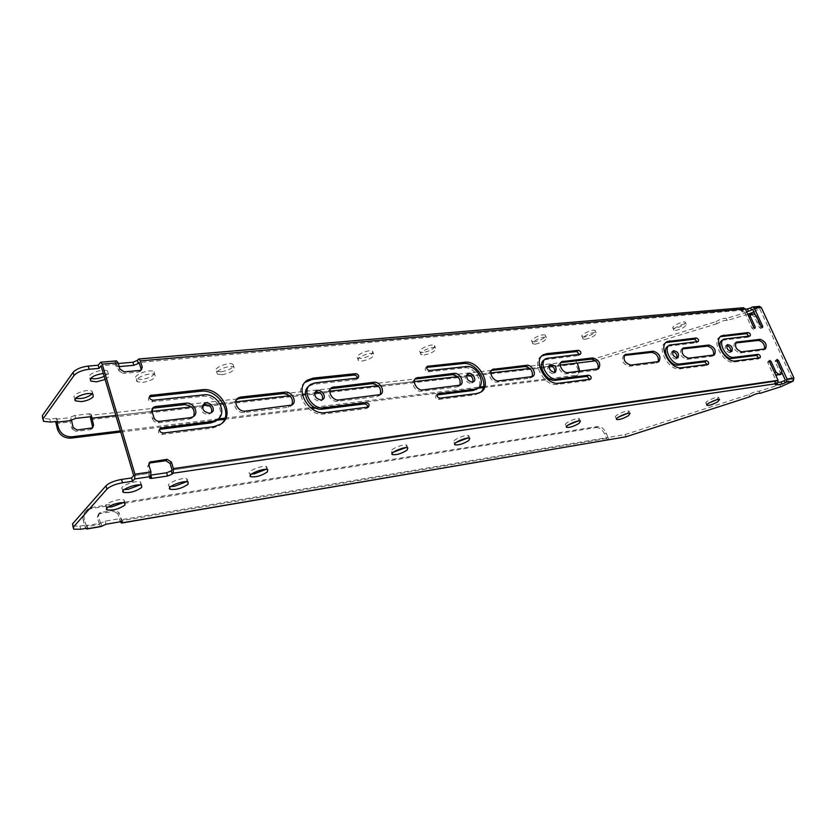 <?xml version="1.0" encoding="UTF-8"?>
<svg xmlns="http://www.w3.org/2000/svg" width="836" height="836" viewBox="0 0 836 836"><rect width="100%" height="100%" fill="white"/><g stroke="black" fill="none" stroke-linecap="round" stroke-linejoin="round"><path stroke-width="0.63" stroke-dasharray="4.18 3.13" d="M747.76 314.326L727.09 320.501C724.906 319.948 721.52 321.024 716.943 323.731L716.013 321.682L593.497 359.031L576.422 360.933L577.31 363.085M716.943 323.731L595.493 360.807M594.375 361.152L593.497 359.031M752.682 309.278L759.673 308.672L792.235 379.032L785.317 380.046L792.235 379.032L779.81 384.644L759.161 391.196C757.061 390.903 753.644 392.042 748.899 394.623L625.014 434.595L608.012 437.468L606.173 433.017C603.979 428.596 601.042 426.433 597.353 426.548L121.324 502.739M748.899 394.623L749.861 396.745M625.934 436.8L625.014 434.595M776.216 384.194L775.233 382.052L776.372 381.352L172.091 469.978L776.372 381.352L767.793 362.667L767.897 361.486L769.36 362.458L775.557 374.831M780.092 374.685L780.197 372.511L775.212 361.695L775.317 360.525L776.769 361.497L782.13 373.117M755.012 314.315L760.938 328.485L759.464 327.524L754.594 316.938L752.181 315.015L748.889 315.391M748.492 315.914L753.591 328.12L753.497 329.248L752.013 328.276L743.653 310.062L742.567 310.814L741.626 308.756L740.968 309.675L745.503 309.404M91.657 416.882L91.072 414.875L90.257 416.746M579.087 367.391L577.634 368.467L575.858 364.172L576.422 360.933L90.716 415.335M100.989 526.575L99.4 524.465L85.063 526.899L85.711 528.394M117.071 503.418L92.19 507.4L88.146 508.946C84.624 511.527 83.37 515.039 84.394 519.459L86.16 525.687L86.839 524.924L79.901 526.105L72.722 526.011M100.519 523.263L98.449 516.052L99.568 512.907L100.748 512.447L115.044 510.117L119.057 512.646L121.136 519.773L121.513 518.717L119.527 518.696L105.19 521.11L100.519 523.263L86.16 525.687M119.057 512.646L117.928 513.858L120.3 521.789M608.389 439.903L606.497 438.472L604.658 434.03L606.173 433.017M597.353 426.548L595.849 427.572L91.093 508.633L92.19 507.4M595.849 427.572C599.537 427.457 602.474 429.61 604.658 434.03M117.928 513.858L113.926 511.329L115.044 510.117M100.748 512.447L99.641 513.67L113.926 511.329M99.641 513.67L98.47 514.13L97.342 517.275L99.4 524.465M84.394 519.459L83.307 520.682L85.063 526.899M83.307 520.682C82.283 516.261 83.537 512.761 87.059 510.179L91.093 508.633M716.295 399.89L718.584 397.413C717.152 396.024 703.881 402.095 705.96 403.182L709.221 402.91M627.199 413.527L629.027 411.134C627.272 409.556 613.216 415.91 615.651 417.164L618.462 417.122M577.812 421.114L579.442 418.731C577.488 417.06 562.973 423.559 565.638 424.907L568.25 424.96M467.523 438.116L468.808 435.702C466.383 433.8 450.771 440.603 453.969 442.16L456.247 442.39M405.711 447.678L406.85 445.222C404.133 443.185 387.862 450.144 391.373 451.827L393.516 452.119M265.879 469.383L266.747 466.76C263.33 464.419 245.397 471.713 249.724 473.678L251.584 474.064M186.397 481.755L187.149 479.007C183.293 476.499 164.316 483.971 169.133 486.103L170.868 486.5M139.894 484.943L140.678 484.243L140.657 482.1C136.602 479.54 117.51 486.918 122.526 489.112L124.261 489.53M123.08 502.718L124.031 501.893L123.989 499.928C120.123 497.504 101.386 504.63 106.203 506.689L108.053 507.086M149.007 463.269L147.659 466.707L149.634 473.27L133.687 475.611L149.634 473.27L148.777 475.015L150.814 475.109L151.034 475.83M775.233 382.052L774.512 382.857L775.756 384.508M778.18 382.418L775.014 382.888M73.098 427.457L72.063 428.816L70.088 421.929L70.621 417.164L71.468 420.111M57.527 421.323L56.691 418.345L55.584 421.543M577.634 368.467C578.878 371.895 578.46 374.35 576.359 375.855L574.813 376.367L577.822 374.768L579.787 371.184M120.729 432.034L216.576 420.289M224.57 419.306L311.734 408.616M315.757 408.125L477.816 388.259M483.312 387.58L548.155 379.628M550.496 379.345L574.813 376.367M72.063 428.816L76.055 431.386L77.1 430.038M91.302 428.356L90.236 429.694L76.055 431.386M90.236 429.694L92.482 427.948M120.394 430.895L218.165 418.961M224.999 418.125L310.532 407.696M314.012 407.268L479.247 387.12M483.532 386.598L547.183 378.833M549.116 378.593L576.276 375.28M674.683 328.391L672.97 328.14C670.723 326.604 683.649 320.407 685.269 322.247C684.674 324.734 681.141 326.782 674.683 328.391M584.301 337.054L582.149 336.741C579.536 334.975 593.226 328.517 595.18 330.607C594.856 333.25 591.23 335.403 584.301 337.054M534.361 341.84L531.947 341.496C529.104 339.594 543.243 333.01 545.396 335.236C545.229 337.963 541.55 340.158 534.361 341.84M423.215 352.499L420.111 352.05C416.725 349.845 431.93 343 434.574 345.55C434.772 348.455 430.989 350.765 423.215 352.499M361.121 358.445L357.578 357.954C353.868 355.561 369.721 348.581 372.647 351.329C373.065 354.318 369.219 356.69 361.121 358.445M221.122 371.874L216.451 371.226C211.947 368.415 229.409 361.204 233.045 364.381C233.955 367.568 229.984 370.055 221.122 371.874M141.827 379.471L136.404 378.739C131.409 375.677 149.895 368.362 153.96 371.79C155.172 375.071 151.128 377.632 141.827 379.471M104.186 376.367L107.729 373.765L107.551 371.153C103.298 367.641 84.718 374.841 89.901 377.987L90.685 378.394M92.159 393.934L92.148 391.332C88.083 388.008 69.827 394.916 74.801 397.894L75.668 398.312M753.905 311.922L759.663 308.672L758.722 306.645L746.6 312.361L726.16 318.453L727.09 320.501M716.013 321.682C720.59 318.965 723.976 317.889 726.16 318.453M91.072 414.875L91.019 414.081L89.024 413.851L89.87 416.777M75.668 418.376L74.822 415.429L89.024 413.851M74.822 415.429L70.621 417.164M56.691 418.345L49.815 419.118L42.615 418.324M116.465 360.87L115.107 362.301L115.169 363.294L117.218 363.587L118.148 366.69L116.099 366.398L115.107 362.301M118.252 363.503L117.218 363.587M743.444 307.721L741.626 308.756M741.49 309.759L742.431 311.807L746.443 311.452M742.431 311.807L741.908 311.724L742.567 310.814M119.193 366.607L118.148 366.69M119.924 369.042L118.722 370.609L116.841 364.36L116.037 365.416M675.603 330.492C682.072 328.882 685.604 326.834 686.21 324.358C684.59 322.529 671.653 328.726 673.9 330.241L675.603 330.492M585.231 339.301C592.17 337.639 595.796 335.497 596.131 332.864C594.177 330.795 580.477 337.242 583.089 338.998L585.231 339.301M535.301 344.171C542.491 342.488 546.18 340.283 546.347 337.577C544.205 335.361 530.055 341.945 532.887 343.826L535.301 344.171M424.155 355.007C431.93 353.273 435.723 350.963 435.525 348.079C432.902 345.54 417.686 352.384 421.062 354.579L424.155 355.007M362.061 361.068C370.17 359.302 374.016 356.93 373.608 353.952C370.682 351.224 354.819 358.205 358.529 360.577L362.061 361.068M222.052 374.716C230.914 372.898 234.895 370.4 233.986 367.234C230.349 364.078 212.877 371.299 217.381 374.089L222.052 374.716M142.737 382.449C152.037 380.599 156.092 378.05 154.879 374.779C150.825 371.372 132.328 378.698 137.313 381.728L142.737 382.449M105.096 379.44L108.649 376.848L108.471 374.246L103.309 373.42M743.653 310.062L139.1 362.437M751.742 307.24L759.464 306.363M672.562 351.611L671.684 351.841C670.117 355.185 671.433 357.599 675.634 359.104L677.076 357.975M665.978 342.52L665.592 342.729C655.894 347.264 668.842 371.048 679.908 368.885L706.326 365.531L707.089 364.527M667.943 346.219L696.231 342.781L697.005 341.736M549.367 365.531L548.635 365.802C546.681 369.543 548.092 372.177 552.889 373.702L554.665 372.448M541.822 355.99L541.822 355.99C530.567 361.549 544.226 386.901 557.236 384.424L588.69 380.432L589.652 379.325M544.455 359.752L578.397 355.551L579.369 354.391M466.916 374.894L466.31 375.155C464.084 379.157 465.568 381.937 470.772 383.473L472.821 382.094M426.6 367.401L425.723 367.641C424.573 369.669 425.336 371.079 428.011 371.853L464.764 367.871C474.106 366.314 484.18 382.261 477.69 388.364M436.998 394.958L436.12 395.188C434.929 397.278 435.681 398.699 438.388 399.472L475.13 394.822L480.763 392.147M726.683 345.508L725.742 345.707C724.342 348.884 725.627 351.204 729.577 352.688L730.883 351.59M720.444 336.668L719.953 336.918C710.924 341.046 723.548 364.078 733.799 362.051L758.147 358.968L758.816 358.017M722.189 340.283L748.168 337.148L748.847 336.145M315.109 392.23L314.806 392.397C312.1 396.901 313.719 399.911 319.686 401.447L322.351 399.723M305.088 382.324C292.684 391.258 307.982 416.913 324.023 413.956L366.241 408.605L367.662 407.289M308.954 386.086L313.709 384.236L355.885 379.669L357.327 378.3M202.981 405.146C199.919 410.027 201.654 413.214 208.206 414.698L211.435 412.608L210.097 414.039M149.519 396.734L149.142 396.933C147.564 399.42 148.463 401.04 151.839 401.782L202.333 396.316C214.12 394.477 225.49 410.57 218.248 418.888M159.592 429.349L159.216 429.547C157.555 432.107 158.443 433.759 161.881 434.49L212.48 428.084L219.116 425.743L222.407 422.859M152.058 408.679L150.731 412.775L151.995 411.291M153.939 417.634L152.664 419.118L150.731 412.775M152.664 419.118C153.709 421.647 155.59 422.891 158.297 422.828L189.176 419.118L191.935 418.157L193.649 416.422M118.722 370.609L122.976 373.441L124.188 371.874M139.936 370.442L138.703 371.999L122.976 373.441M138.703 371.999L141.054 370.129M735.502 342.969L734.645 343.251C732.733 347.651 734.51 350.89 739.985 352.959L763.007 350.19L764.543 349.124M682.166 348.957L681.382 349.239C679.229 353.868 681.068 357.233 686.889 359.334L711.854 356.335L713.547 355.206L711.854 356.335M624.178 355.467L623.457 355.749C621.064 360.64 622.966 364.151 629.163 366.272L656.323 363.002L658.204 361.81M560.883 362.594L560.256 362.866C555.94 364.987 561.196 374.747 566.171 373.838L595.849 370.275L597.939 368.979M491.505 370.421L491.014 370.661C486.343 373.023 491.756 383.107 497.169 382.125L529.71 378.217L532.083 376.796M415.137 379.074L414.813 379.262C409.755 381.895 415.335 392.293 421.25 391.248L457.093 386.943L459.81 385.344M330.648 388.709L330.544 388.771C325.068 391.729 330.837 402.461 337.316 401.322L376.994 396.557L380.14 394.717M236.651 399.514C231.018 403.036 237.058 413.736 244.018 412.535L288.19 407.226L291.91 405.042M116.841 364.36L101.02 365.729M727.174 320.606L726.254 318.568M746.6 312.361L747.53 314.388M779.81 384.644L780.772 386.755M760.196 393.401L759.245 391.279M608.932 439.694L608.012 437.468L121.136 519.773M86.839 524.924L87.728 528.049M767.793 362.667L769.475 361.591M775.212 361.695L776.895 360.63M761.115 326.416L759.464 327.524M753.664 327.169L752.013 328.276M90.507 419.599L575.858 364.172M115.817 415.492L152.027 411.385L115.817 415.492M191.434 406.902L202.772 405.617L191.434 406.902M208.07 405.021L219.847 403.683L208.07 405.011M222.972 403.328L235.836 401.865L222.972 403.318M289.768 395.741L302.329 394.31L289.758 395.741M305.464 393.955L314.838 392.889L305.464 393.955M319.164 392.397L329.833 391.185L319.164 392.397M378.008 385.72L414.374 381.592L378.008 385.72M457.658 376.67L466.645 375.657L457.658 376.67M469.801 375.291L479.122 374.235L469.801 375.291M480.7 374.058L490.826 372.908L480.7 374.058M529.888 368.467L539.857 367.338L529.888 368.467M541.529 367.15L549.137 366.283L541.529 367.15M551.718 365.99L560.287 365.018L551.708 365.99M606.497 438.472L119.997 520.974M55.887 423.559L70.088 421.929M56.054 419.212L70.276 417.624M115.901 361.246L100.09 362.584M742.702 308.003L138.159 359.355M792.235 379.032L793.218 381.132M149.759 477.492L148.777 474.2M147.659 466.707L148.954 465.286M189.176 419.118L190.504 417.666M158.297 422.828L159.582 421.354M244.018 412.535L245.408 411.113M288.19 407.226L289.622 405.826M337.316 401.322L338.789 399.963M376.994 396.557L378.509 395.219M421.25 391.248L422.797 389.931M457.093 386.943L458.671 385.647M497.169 382.125L498.768 380.861M529.71 378.217L531.33 376.973M566.171 373.838L567.801 372.616M595.849 370.275L597.489 369.073M629.163 366.272L630.814 365.092M656.323 363.002L657.984 361.842M686.889 359.334L688.55 358.195M739.985 352.959L741.657 351.851M763.007 350.19L764.679 349.103M50.651 422.096L49.815 419.118M80.778 529.24L79.901 526.105M100.884 522.855L101.773 525.959M97.342 517.275L98.449 516.052M106.088 524.203L105.19 521.11M119.527 518.696L120.415 521.769M122.202 521.716L121.513 519.375M749.234 315.287L750.874 314.169M752.181 315.015L753.811 313.897M754.594 316.938L756.235 315.82M780.197 372.511L781.89 371.456M151.839 401.782L153.113 400.277M212.48 428.084L213.838 426.663M161.881 434.49L163.177 433.038M202.333 396.316L203.66 394.843M366.241 408.605L367.756 407.278M324.023 413.956L325.507 412.597M355.885 379.669L357.369 378.29M313.709 384.236L315.162 382.836M758.147 358.968L759.819 357.892M733.799 362.051L735.471 360.953M748.168 337.148L749.829 336.041M723.767 339.792L725.418 338.674M428.011 371.853L429.547 370.526M475.13 394.822L476.729 393.547M438.388 399.472L439.955 398.176M464.764 367.871L466.321 366.565M588.69 380.432L590.341 379.241M557.236 384.424L558.866 383.201M578.397 355.551L580.017 354.328M546.901 358.968L548.51 357.714M706.326 365.531L708.008 364.412M679.908 368.885L681.58 367.746M696.231 342.781L697.882 341.631M669.761 345.655L671.402 344.484M767.897 361.486L769.528 360.441M775.317 360.525L776.947 359.49M760.938 328.485L762.578 327.388M753.497 329.248L755.138 328.14M191.935 418.157L193.252 416.704M290.447 406.453L291.889 405.052M378.875 395.93L380.39 394.582M414.813 379.262L415.367 378.771M458.671 386.41L460.249 385.124M491.014 370.661L491.85 369.982M531.048 377.778L532.668 376.534M560.256 362.866L561.311 362.061M596.988 369.899L598.628 368.697M623.457 355.749L624.659 354.872M657.305 362.688L658.967 361.528M681.382 349.239L682.688 348.319M712.7 356.063L714.372 354.945M734.645 343.251L736.046 342.311M763.749 349.96L765.421 348.873M89.901 377.987L90.236 379.126M107.551 371.153L108.471 374.246M122.526 489.112L123.028 490.805M140.657 482.1L141.629 485.361M74.801 397.894L75.146 399.096M92.148 391.332L93.036 394.352M106.203 506.689L106.705 508.413M123.989 499.928L124.93 503.115M577.822 374.768L576.359 375.855M88.146 508.946L87.059 510.179M73.599 529.167L73.119 527.443M42.845 419.16L43.451 421.323M136.404 378.739L137.313 381.728M153.96 371.79L154.879 374.779M169.133 486.103L169.645 487.806M187.149 479.007L188.121 482.153M216.451 371.226L217.381 374.089M233.045 364.381L233.986 367.234M249.724 473.678L250.298 475.454M266.747 466.76L267.739 469.759M357.578 357.954L358.529 360.577M372.647 351.329L373.608 353.952M391.373 451.827L392.053 453.697M406.85 445.222L407.843 447.96M420.111 352.05L421.062 354.579M434.574 345.55L435.525 348.079M453.969 442.16L454.68 444.062M468.808 435.702L469.811 438.336M531.947 341.496L532.887 343.826M545.396 335.236L546.347 337.577M565.638 424.907L566.4 426.809M579.442 418.731L580.435 421.166M582.149 336.741L583.089 338.998M595.18 330.607L596.131 332.864M615.651 417.164L616.445 419.066M629.027 411.134L630.02 413.475M672.97 328.14L673.9 330.241M685.269 322.247L686.21 324.358M705.96 403.182L706.786 405.052M718.584 397.413L719.556 399.598M759.161 391.196L760.123 393.317M148.777 475.015L149.592 477.722M98.47 514.13L99.568 512.907M122.411 521.789L121.513 518.717M92.618 427.865L91.552 429.213M91.019 414.081L91.876 416.997M115.169 363.294L116.099 366.398M141.305 369.972L140.072 371.529M741.908 311.724L740.968 309.675M774.512 382.857L775.442 384.894M149.142 396.933L149.644 396.337M219.116 425.743L220.485 424.322M159.216 429.547L159.739 428.962M366.92 408.376L368.436 407.038M356.606 379.429L358.09 378.05M309.613 385.626L311.055 384.226M321.202 400.925L322.665 399.545M758.409 358.884L760.091 357.808M719.953 336.918L720.862 336.291M748.46 337.065L750.111 335.957M723.318 339.52L723.84 339.165M730.162 352.51L731.824 351.402M725.742 345.707L727.215 344.714M425.723 367.641L426.924 366.596M478.955 393.537L480.554 392.272M436.12 395.188L437.364 394.153M471.859 383.107L473.437 381.822M466.31 375.155L467.293 374.34M589.098 380.296L590.749 379.105M578.836 355.415L580.456 354.182M544.936 359.386L546.065 358.508M553.787 373.41L555.418 372.177M548.635 365.802L549.816 364.893M706.639 365.436L708.311 364.318M665.592 342.729L666.292 342.227M696.555 342.676L698.217 341.537M668.915 345.529L669.594 345.059M676.303 358.895L677.965 357.745M671.684 351.841L673.084 350.859"/><path stroke-width="1.25" d="M595.493 360.807L577.31 363.085L579.787 371.184M785.171 382.857L782.015 384.111L781.043 382L784.189 380.735L785.171 382.857L786.3 382.167L787.021 378.99L793.939 377.987L793.218 381.132L780.772 386.755L760.123 393.317C758.022 393.024 754.605 394.164 749.861 396.745L625.934 436.8L121.68 523.043M774.753 373.075L776.048 372.271L771.043 361.392L769.58 360.41L769.475 361.591L778.076 380.296L777.344 383.494L775.484 384.988L782.015 384.111M787.021 378.99L778.452 360.431L776.999 359.459L776.895 360.63L781.89 371.456L781.42 373.776L778.494 374.183L776.048 372.271M749.087 317.22L750.341 316.363L750.519 314.273L753.811 313.897L756.235 315.82L761.115 326.416L762.578 327.388L762.672 326.259L754.323 308.16L752.557 306.948L751.742 307.24L750.665 307.982L751.606 310.031L752.682 309.278M743.444 307.721L745.284 308.933L753.664 327.169L755.138 328.14L755.242 327.012L750.341 316.363M90.257 416.746L92.493 426.402L93.548 425.054L92.618 427.865L77.1 430.038L73.098 427.457L71.468 420.111L75.668 418.376L89.87 416.777L91.876 416.997L91.918 417.791L91.657 416.882M91.918 417.791L93.548 425.054M120.3 521.789L121.607 523.054L122.411 521.789L120.415 521.769L106.088 524.203L100.989 526.575L86.704 529.021M85.711 528.394L86.641 529.031L87.728 528.049L80.778 529.24L73.599 529.167L73.443 527.025L106.945 489.112L105.984 485.779C109.161 482.863 114.354 480.742 121.565 479.425L122.547 482.759C115.337 484.086 110.133 486.207 106.945 489.112M121.324 502.739L117.071 503.418M73.119 527.443L72.554 523.848L105.984 485.779M172.195 474.148L173.083 473.228L173.418 468.578L171.422 462.089L170.095 463.499L172.091 469.978L171.202 470.908L172.195 474.148L167.618 476.018L151.797 478.38L149.769 478.296L150.626 476.562L134.669 478.934L134.962 474.2L102.201 364.141L100.696 362.207L98.136 365.238L88.229 366.084L89.159 369.24C82.032 370.17 76.985 372.271 73.996 375.521L43.138 418.669L43.451 421.323L50.651 422.096L57.527 421.323L56.89 422.18L58.572 428.136C60.934 434.083 65.427 436.967 72.042 436.789L120.394 430.895M122.547 482.759L132.548 481.254L134.669 478.934M717.685 401.802L719.556 399.598C718.124 398.218 704.852 404.29 706.922 405.366C709.241 405.679 712.826 404.488 717.685 401.802M628.411 415.711L630.02 413.475C628.264 411.929 614.188 418.272 616.634 419.505C619.382 419.891 623.311 418.627 628.411 415.711M578.982 423.413L580.435 421.166C578.491 419.515 563.955 426.005 566.62 427.332C569.63 427.76 573.747 426.454 578.982 423.413M468.724 440.593L469.811 438.336C467.387 436.455 451.764 443.258 454.951 444.794C458.619 445.316 463.217 443.916 468.724 440.593M406.965 450.207L407.843 447.96C405.136 445.954 388.855 452.913 392.366 454.575C396.452 455.15 401.311 453.697 406.965 450.207M267.332 471.964L267.739 469.759C264.322 467.449 246.38 474.743 250.695 476.687C255.837 477.398 261.386 475.83 267.332 471.964M187.985 484.326L188.121 482.153C184.275 479.665 165.277 487.148 170.095 489.248C175.926 490.042 181.893 488.402 187.985 484.326M141.65 487.482L141.629 485.361C137.585 482.821 118.482 490.209 123.488 492.373C129.601 493.209 135.651 491.578 141.65 487.482M124.961 505.059L124.93 503.115C121.053 500.722 102.305 507.849 107.123 509.876C113.142 510.639 119.088 509.03 124.961 505.059M709.221 402.91L716.295 399.89M618.462 417.122L627.199 413.527M568.25 424.96L577.812 421.114M456.247 442.39L467.523 438.116M393.516 452.119L405.711 447.678M251.584 474.064L254.353 473.845L265.879 469.383M170.868 486.5L174.515 486.28L186.397 481.755M124.261 489.53L128.232 489.311L139.894 484.943M108.053 507.086L111.909 506.825L123.08 502.718M132.548 481.254L131.565 477.952L121.565 479.425M131.565 477.952L133.687 475.611L101.02 365.729L99.066 368.373L89.159 369.24M167.618 476.018L166.625 472.768L151.211 475.047M166.625 472.768L171.202 470.908M781.043 382L778.18 382.418M784.189 380.735L785.328 380.046L782.13 373.117M55.584 421.543L57.559 429.495L58.572 428.136M72.042 436.789L71.008 438.127L120.729 432.034M216.576 420.289L224.57 419.306M311.734 408.616L315.757 408.125M477.816 388.259L483.312 387.58M548.155 379.628L550.496 379.345M71.008 438.127C64.403 438.315 59.92 435.441 57.559 429.495M92.482 427.948L92.493 426.402M218.165 418.961L224.999 418.125M310.532 407.696L314.012 407.268M479.247 387.12L483.532 386.598M547.183 378.833L549.116 378.593M73.996 375.521L73.087 372.365L42.302 415.659L43.138 418.669M90.685 378.394C94.458 379.345 98.962 378.677 104.186 376.367M75.668 398.312C81.855 399.148 87.352 397.685 92.159 393.934M42.845 419.16L42.302 415.659M73.087 372.365C76.066 369.104 81.113 367.014 88.229 366.084M132.893 362.239L137.344 360.4L138.285 363.472L133.833 365.311L132.893 362.239L118.252 363.503M137.344 360.4L138.797 358.978L743.517 307.721M745.503 309.404L750.665 307.982M753.905 311.922L747.76 314.326M751.606 310.031L748.513 311.274L747.572 309.226M746.443 311.452L748.513 311.274M138.285 363.472L139.1 362.437L141.002 368.613L142.235 367.046L140.333 360.87L138.797 358.978M133.833 365.311L119.193 366.607M103.309 373.42C93.674 375.124 89.504 377.673 90.811 381.08L96.537 381.853L105.096 379.44M81.406 401.614C86.923 400.82 90.863 399.2 93.214 396.745L93.036 394.352C88.982 391.06 70.705 397.978 75.679 400.925L81.406 401.614M759.464 306.363L761.303 307.564L754.323 308.16M793.939 377.987L761.303 307.564M677.296 357.954L677.965 357.745C679.365 353.732 677.818 351.371 673.335 350.681C671.768 354.025 673.095 356.45 677.296 357.954M706.368 360.724L679.929 363.974C671.935 365.499 662.593 348.34 669.594 345.059L698.217 341.537C698.948 339.918 698.3 338.737 696.263 337.984L667.232 341.558C657.545 346.094 670.514 369.899 681.58 367.746L708.311 364.318C709.064 362.678 708.416 361.476 706.368 360.724L704.696 361.852L678.257 365.113C670.273 366.649 660.942 349.511 667.943 346.219L668.915 345.529M554.508 372.48L555.418 372.177C557.173 367.61 555.449 365.071 550.245 364.559C548.291 368.3 549.712 370.933 554.508 372.48M588.669 375.197L557.184 379.074C547.789 380.819 537.935 362.521 546.065 358.508L580.456 354.182C581.365 352.384 580.675 351.11 578.366 350.336L546.848 353.638L543.421 354.736C532.166 360.285 545.856 385.668 558.866 383.201L590.749 379.105C591.689 377.266 590.989 375.97 588.669 375.197L587.018 376.399L555.553 380.296C546.159 382.052 536.325 363.775 544.455 359.752L544.936 359.386M472.35 382.188L473.437 381.822C477.45 379.711 471.608 371.362 467.878 373.859C465.662 377.872 467.146 380.641 472.35 382.188M429.547 370.526L466.321 366.565C476.708 364.851 486.751 383.672 477.837 388.238L475.036 389.168L437.677 393.892C436.486 395.971 437.249 397.403 439.955 398.176L476.729 393.547L480.554 392.272C492.906 385.939 479.038 359.919 464.659 362.239L427.259 366.304C426.109 368.342 426.872 369.742 429.547 370.526M731.249 351.58L731.824 351.402C733.067 347.609 731.594 345.341 727.404 344.589C726.014 347.766 727.289 350.096 731.249 351.58M758.2 354.349L733.841 357.348C726.442 358.78 717.33 342.143 723.84 339.165L750.111 335.957C750.77 334.421 750.143 333.282 748.23 332.54L721.604 335.779C712.575 339.907 725.23 362.97 735.471 360.953L760.091 357.808C760.76 356.24 760.133 355.091 758.2 354.349L756.528 355.436L732.169 358.445C724.77 359.888 715.668 343.272 722.189 340.283L723.318 339.52M321.149 400.068L322.665 399.545C327.44 396.87 320.721 387.914 316.259 390.997C313.552 395.512 315.172 398.532 321.149 400.068M366.074 402.576L323.825 407.769C311.588 409.953 300.72 389.827 311.055 384.226L315.162 382.836L358.09 378.05C359.365 375.897 358.571 374.434 355.718 373.65L313.5 378.071L307.763 380.014C293.457 387.768 308.557 415.691 325.507 412.597L368.436 407.038C369.752 404.833 368.958 403.349 366.074 402.576L364.559 403.913L322.351 409.138C310.584 411.26 299.622 392.314 308.954 386.086M209.543 413.256L211.445 412.597C216.817 409.462 209.345 400.12 204.329 403.683C201.246 408.564 202.991 411.751 209.543 413.256M153.113 400.277L203.66 394.843C217.329 392.69 228.458 413.329 217.036 419.797L212.177 421.501L160.502 428.095C158.85 430.655 159.739 432.306 163.177 433.038L213.838 426.663L220.485 424.322C236.306 415.367 220.965 386.849 202.03 389.754L150.407 395.428C148.818 397.915 149.728 399.535 153.113 400.277M142.235 367.046L141.305 369.972L139.936 370.442L124.188 371.874L119.924 369.042L118.043 362.782L102.201 364.141M170.095 463.499L165.841 460.72L167.158 459.309L150.072 461.984L148.954 465.286L150.94 471.87L150.626 476.562M167.158 459.309L171.422 462.089M741.657 351.851L765.421 348.873C767.249 344.578 765.494 341.391 760.175 339.322L736.307 342.133C734.395 346.543 736.171 349.782 741.657 351.851M688.55 358.195L714.372 354.945C716.421 350.43 714.613 347.118 708.959 345.007L683.033 348.079C680.891 352.719 682.73 356.094 688.55 358.195M630.814 365.092L658.967 361.528C661.255 356.773 659.395 353.325 653.376 351.193L625.098 354.558C622.705 359.449 624.617 362.96 630.814 365.092M567.801 372.616L598.628 368.697C601.178 363.67 599.255 360.076 592.839 357.923L561.876 361.622C557.56 363.744 562.827 373.525 567.801 372.616M498.768 380.861L532.668 376.534C537.161 374.277 531.863 364.381 526.649 365.28L492.592 369.376C487.931 371.738 493.344 381.833 498.768 380.861M422.797 389.931L460.249 385.124C465.119 382.616 459.664 372.396 453.979 373.358L416.349 377.924C411.291 380.558 416.882 390.976 422.797 389.931M338.789 399.963L380.39 394.582C385.678 391.781 380.035 381.226 373.828 382.261L332.017 387.392C326.531 390.339 332.31 401.092 338.789 399.963M245.408 411.113L291.889 405.052C297.626 401.897 291.795 391.029 284.971 392.136L240.789 397.048L238.239 397.926C232.283 401.259 238.291 412.336 245.408 411.113M153.322 407.184L151.995 411.291L153.939 417.634C154.994 420.174 156.875 421.417 159.582 421.354L190.504 417.666L193.252 416.704C199.501 413.141 193.429 401.938 185.926 403.151L155.047 406.578L152.089 408.658L155.047 406.578M677.076 357.975C677.296 354.652 675.791 352.531 672.562 351.611M707.089 364.527L704.696 361.852M697.005 341.736L694.611 339.134L665.978 342.52M554.665 372.448C555.125 368.613 553.422 366.304 549.555 365.51L549.367 365.531M589.652 379.325L587.018 376.399M579.369 354.391L576.746 351.569L545.25 354.892L541.832 355.99L543.421 354.736M472.821 382.094C473.458 378.029 471.661 375.594 467.428 374.789L466.916 374.894M477.69 388.364L473.448 390.443L436.998 394.958M480.763 392.147C490.126 383.881 476.196 361.424 463.102 363.555L426.6 367.401M730.883 351.59C731.009 348.539 729.609 346.512 726.683 345.508M758.816 358.017L756.528 355.436M748.847 336.145L746.579 333.658L720.444 336.668M322.351 399.723C323.239 395.25 321.243 392.638 316.363 391.865L315.109 392.23M367.662 407.289C367.621 405.241 366.586 404.112 364.559 403.913M357.327 378.3C357.233 376.325 356.199 375.239 354.234 375.04L312.058 379.492L305.088 382.324M211.435 412.608C212.407 407.863 210.233 405.157 204.935 404.467L202.981 405.146L204.329 403.683M222.407 422.859C232.951 411.5 217.276 388.709 200.703 391.238L149.519 396.734M218.248 418.888L215.678 421.229L210.829 422.932L159.592 429.349M193.649 416.422C195.405 409.65 192.395 405.711 184.62 404.624L153.772 408.072M141.054 370.129L141.002 368.613M750.404 314.346L748.492 315.914M752.693 309.278L755.012 314.315M775.557 374.831L780.092 374.685M151.306 461.545L150.01 462.956L165.841 460.72M150.01 462.956L149.007 463.269M764.543 349.124C764.94 344.557 762.934 341.652 758.513 340.419L735.492 342.99M713.547 355.206C714.122 350.441 712.042 347.421 707.308 346.146L682.166 348.957M658.204 361.81C658.967 356.815 656.814 353.67 651.735 352.364L624.178 355.467M597.939 368.979C598.91 363.744 596.664 360.462 591.209 359.135L560.883 362.594M532.083 376.796C533.253 371.288 530.912 367.871 525.05 366.534L491.505 370.421M459.81 385.344C461.19 379.544 458.724 375.991 452.412 374.664L415.137 379.074M380.14 394.717C381.707 388.615 379.105 384.915 372.323 383.62L330.648 388.709M291.91 405.042C293.614 398.594 290.834 394.77 283.55 393.557L239.409 398.49L236.651 399.514M116.465 360.87L118.043 362.782M99.066 368.373L98.136 365.238M771.043 361.392L769.757 362.207M778.452 360.431L777.177 361.236M761.533 327.022L762.672 326.259M754.093 327.785L755.242 327.012M91.563 418.251L115.817 415.492L91.563 418.24M152.027 411.385L191.434 406.902L152.027 411.375M208.07 405.011L202.772 405.617L208.07 405.021M219.847 403.683L222.972 403.328L219.847 403.673M235.836 401.865L289.768 395.741L235.836 401.865M302.329 394.31L305.464 393.955L302.329 394.31M314.838 392.889L319.164 392.397L314.838 392.889M329.833 391.185L378.008 385.72L329.833 391.185M414.374 381.592L457.658 376.67L414.374 381.582M466.645 375.657L469.801 375.291L466.645 375.657M490.826 372.908L529.888 368.467L490.826 372.908M539.857 367.338L541.529 367.15L539.857 367.338M549.137 366.283L551.718 365.99L549.137 366.283M560.287 365.018L577.31 363.085L560.287 365.018M101.396 526.356L87.038 528.812M608.932 439.694L122.025 522.834M72.554 523.848L73.443 527.025M793.218 381.132L786.3 382.167M777.344 383.494L173.083 473.228M56.89 422.18L71.123 420.56L56.89 422.18M745.284 308.933L140.333 360.87M173.418 468.578L778.076 380.296M134.962 474.2L150.94 471.87M151.034 475.83L151.797 478.38M184.62 404.624L185.926 403.151M239.409 398.49L240.789 397.048M283.55 393.557L284.971 392.136M332.655 388.061L334.118 386.681M372.323 383.62L373.828 382.261M416.568 378.677L418.104 377.339M452.412 374.664L453.979 373.358M492.498 370.181L494.076 368.895M525.05 366.534L526.649 365.28M561.52 362.458L563.14 361.215M591.209 359.135L592.839 357.923M624.544 355.404L626.185 354.213M651.735 352.364L653.376 351.193M682.312 348.936L683.973 347.786M707.308 346.146L708.959 345.007M735.502 342.969L737.122 341.882M758.513 340.419L760.175 339.322M122.411 522.437L122.202 521.716M779.716 374.831L781.42 373.776M776.801 375.249L778.494 374.183M150.24 396.557L151.504 395.041M200.703 391.238L202.03 389.754M160.251 429.181L161.547 427.719M210.829 422.932L212.177 421.501M312.058 379.492L313.5 378.071M354.234 375.04L355.718 373.65M322.351 409.138L323.825 407.769M722.158 336.229L723.809 335.1M746.579 333.658L748.23 332.54M732.169 358.445L733.841 357.348M426.632 367.182L427.886 366.095M463.102 363.555L464.659 362.239M437.061 394.696L438.273 393.693M473.448 390.443L475.036 389.168M545.25 354.892L546.848 353.638M576.746 351.569L578.366 350.336M555.553 380.296L557.184 379.074M668.131 341.924L669.772 340.764M694.611 339.134L696.263 337.984M678.257 365.113L679.929 363.974M752.557 306.948L759.537 306.363M100.696 362.207L116.517 360.87M236.86 399.378L238.239 397.926M330.711 388.615L332.017 387.392M415.367 378.771L416.349 377.924M491.85 369.982L492.592 369.376M561.311 362.061L561.876 361.622M90.236 379.126L90.811 381.08M123.028 490.805L123.488 492.373M75.146 399.096L75.679 400.925M106.705 508.413L107.123 509.876M780.009 374.737L781.702 373.682M169.645 487.806L170.095 489.248M250.298 475.454L250.695 476.687M392.053 453.697L392.366 454.575M454.68 444.062L454.951 444.794M566.4 426.809L566.62 427.332M149.592 477.722L149.769 478.296M150.072 461.984L149.111 463.039M149.644 396.337L150.407 395.428M159.739 428.962L160.502 428.095M215.678 421.229L217.036 419.797M306.331 381.425L307.763 380.014M315.287 391.938L316.259 390.997M720.862 336.291L721.604 335.779M476.248 389.513L477.837 388.238M467.293 374.34L467.878 373.859M666.292 342.227L667.232 341.558"/></g></svg>
